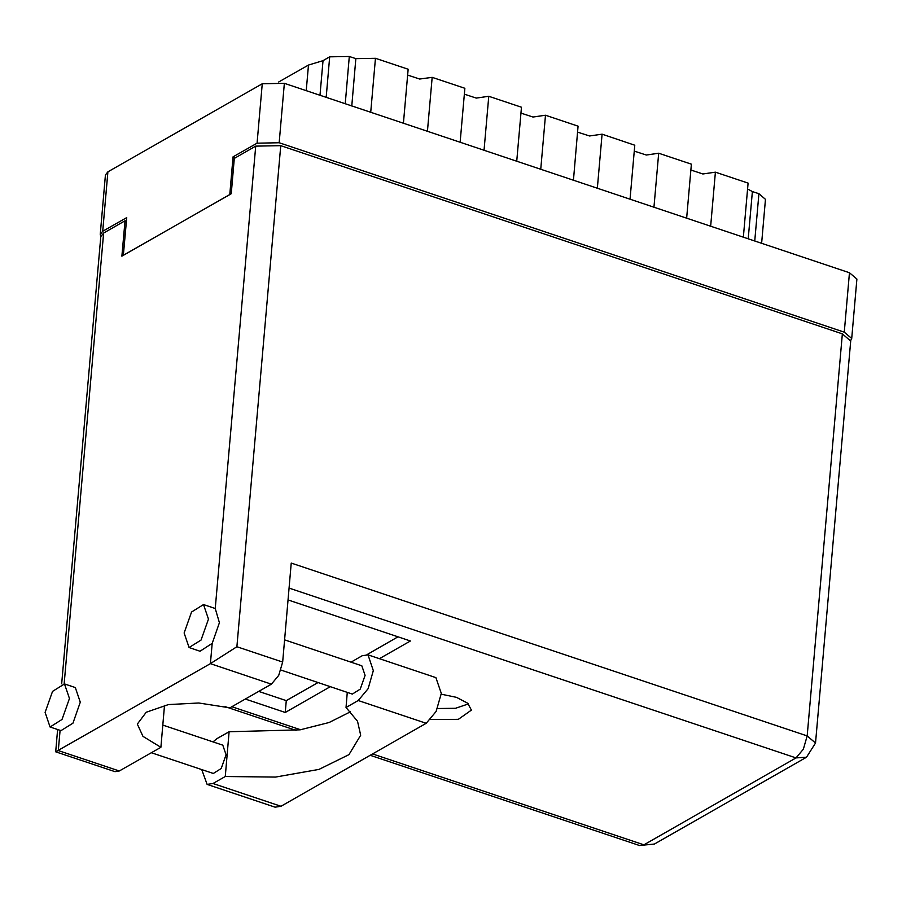 <?xml version="1.0" encoding="UTF-8"?>
<svg xmlns="http://www.w3.org/2000/svg" width="902" height="902" viewBox="0 0 902 902"><rect width="100%" height="100%" fill="white"/><g stroke="black" fill="none" stroke-linecap="round" stroke-linejoin="round"><path stroke-width="1.35" d="M850.699 340.449L851.702 338.453L844.306 332.128L279.158 142.764L257.036 143.159L233.043 156.858L229.751 194.584L123.382 255.322L126.686 217.607L102.693 231.295L100.19 234.43L100.776 236.482M100.19 234.43L105.387 175.011L107.89 171.887L262.234 83.751L284.355 83.345L849.504 272.708L856.9 279.034L851.702 338.453M235.523 157.692L233.043 156.858M306.206 90.674L308.45 65.012L278.673 82.014M326.152 97.348L329.704 56.815L323.063 60.614L320.03 95.296M329.704 56.815L349.333 56.465L355.873 58.653L375.503 58.303L408.178 69.251L403.453 123.258M370.778 112.299L375.503 58.303M427.424 131.286L432.148 77.29L464.823 88.238L460.099 142.234M407.659 75.148L419.655 79.072L432.148 77.29M484.07 150.262L488.794 96.266L521.469 107.214L516.745 161.21M464.305 94.124L476.301 98.047L488.794 96.266M540.715 169.238L545.439 115.242L578.114 126.19L573.39 180.197M520.95 113.1L532.947 117.034L545.439 115.242M597.361 188.225L602.085 134.229L589.592 136.01L577.596 132.087M602.085 134.229L634.76 145.177L630.036 199.173M654.006 207.201L658.731 153.205L646.238 154.986L634.241 151.062M658.731 153.205L691.406 164.153L686.681 218.149M710.652 226.188L715.376 172.181L702.883 173.973L690.887 170.038M715.376 172.181L748.051 183.129L743.327 237.136M754.794 240.969L758.92 193.704L752.392 191.517L748.254 238.782M308.45 65.012L323.063 60.614M747.532 189.025L752.392 191.517M758.92 193.704L765.482 199.319L761.638 243.269M350.957 662.136L362.108 655.765L367.982 654.807L373.36 670.626L368.106 688.666L358.195 700.561L426.172 723.336L436.083 711.452L441.337 693.401L435.948 677.582L367.982 654.807M45.1 712.388L50.061 726.956L62.046 719.469L69.431 698.498L64.47 683.93L52.496 691.417L45.1 712.388M50.061 726.956L60.953 730.609L72.938 723.122L80.323 702.151L75.362 687.583L64.47 683.93M184.143 632.99L189.104 647.557L201.078 640.059L208.475 619.088L203.514 604.532L191.528 612.018L184.143 632.99M189.104 647.557L199.996 651.199L212.218 643.363L219.366 622.741L215.262 608.557L203.514 604.532M430.716 719.503L458.317 719.379L471.408 710.122L467.732 703.21L456.502 697.37L441.258 694.202M468.521 703.932L455.465 708.318L437.436 708.544M284.558 639.89L361.826 665.777L365.084 675.35L360.236 689.128L352.355 694.055L280.917 670.107M162.811 725.084L222.794 745.187L226.052 754.748L221.193 768.538L213.312 773.454L151.367 752.696M347.304 692.353L345.985 707.54L358.195 700.561M236.865 646.734L282.619 662.057L291.278 563.028L807.189 735.897L842.355 333.898L280.702 145.707L236.865 646.734L210.437 663.68L55.721 751.828L57.649 729.504M61.64 683.806L100.776 236.549L103.606 233.02L125.017 220.798L121.917 256.157L231.205 193.75L234.306 158.38L255.717 146.158L280.702 145.707M60.096 730.316L58.326 750.554L119.323 770.996L160.872 747.262L164.536 705.364M119.323 770.996L115.005 771.695L55.721 751.828M842.355 333.898L850.71 341.035L815.532 743.034L807.189 735.897L803.321 749.19L796.015 757.962L289.091 588.104M125.017 220.798L126.359 221.249M288.042 599.977L410.41 640.984L379.449 658.652M330.38 686.681L285.269 712.445L245.299 699.05M318.011 682.543L286.306 700.651L258.694 691.406M398.053 636.835L366.979 654.581M282.619 662.057L278.741 675.361L271.434 684.122L210.437 663.68L212.218 643.363M160.872 747.262L143.012 736.37L137.352 724.092L146.214 712.23L168.494 704.586L198.823 702.996L229.897 707.844L271.434 684.122M286.306 700.651L285.269 712.445M212.962 741.895L216.954 738.67L229.164 731.691L300.129 729.808L329.106 722.547L350.461 711.746M207.167 784.424L213.03 783.466L281.007 806.241L275.144 807.2L207.167 784.424L201.71 769.564M213.03 783.466L225.252 776.487L275.527 777.05L319.004 769.383L348.95 754.681L360.732 735.209L357.575 721.284L345.985 707.54M281.007 806.241L426.172 723.336M229.164 731.691L225.252 776.487M257.036 143.159L262.234 83.751M107.89 171.887L102.693 231.295M844.306 332.128L849.504 272.708M284.355 83.345L279.158 142.764M349.333 56.465L345.195 103.73M351.735 105.929L355.873 58.653M103.606 233.02L64.166 683.84M215.262 608.557L255.717 146.158M231.814 706.751L300.456 729.752M372.605 753.925L643.904 844.824L796.015 757.962L806.456 757.218L815.532 743.034M654.345 844.08L639.574 845.535L654.345 844.08L806.456 757.218M225.038 706.638L296.07 730.44M370.237 755.29L639.574 845.535"/></g></svg>
